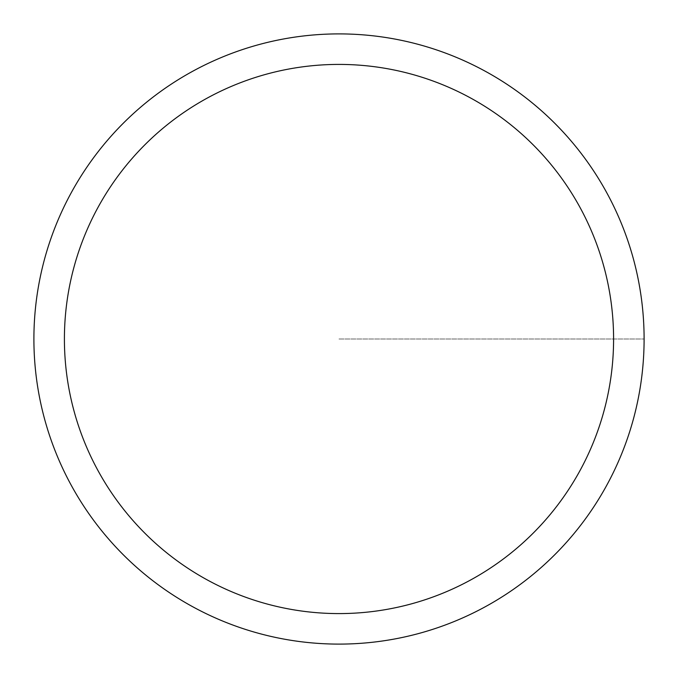 <?xml version="1.0" encoding="UTF-8"?>
<svg xmlns="http://www.w3.org/2000/svg" width="678" height="678" viewBox="0 0 678 678"><rect width="100%" height="100%" fill="white"/><g stroke="black" fill="none" stroke-linecap="round" stroke-linejoin="round"><path stroke-width="0.51" stroke-dasharray="3.39 2.54" d="M33.9 339A305.1 305.1 0 0 1 491.55 74.775A305.1 305.1 0 0 1 491.55 603.225A305.1 305.1 0 0 1 33.9 339A305.1 305.1 0 0 1 491.55 74.775A305.1 305.1 0 0 1 491.55 603.225A305.1 305.1 0 0 1 33.9 339A305.1 305.1 0 0 1 491.55 74.775A305.1 305.1 0 0 1 491.55 603.225A305.1 305.1 0 0 1 33.9 339A305.1 305.1 0 0 1 491.55 74.775A305.1 305.1 0 0 1 491.55 603.225A305.1 305.1 0 0 1 33.9 339M339 339L644.1 339L339 339"/><path stroke-width="1.02" d="M33.9 339A305.1 305.1 0 0 1 491.55 74.775A305.1 305.1 0 0 1 491.55 603.225A305.1 305.1 0 0 1 33.9 339M64.41 339A274.59 274.59 0 0 1 476.295 101.2A274.59 274.59 0 0 1 476.295 576.8A274.59 274.59 0 0 1 64.41 339"/></g></svg>

